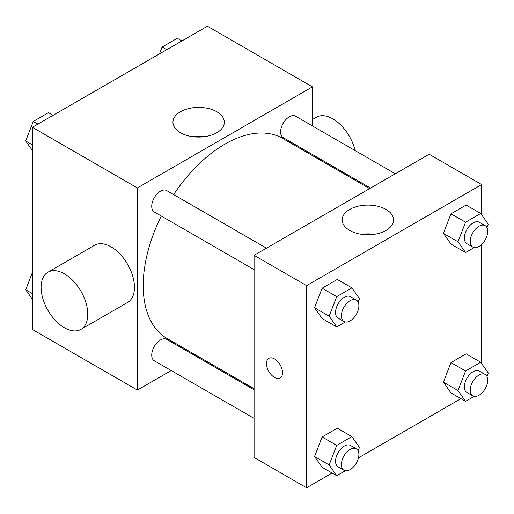 <?xml version="1.0" encoding="UTF-8"?>
<svg xmlns="http://www.w3.org/2000/svg" width="514" height="514" viewBox="0 0 514 514"><rect width="100%" height="100%" fill="white"/><g stroke="black" fill="none" stroke-linecap="round" stroke-linejoin="round"><path stroke-width="0.77" d="M171.213 370.543L137.379 390.075L32.343 329.435L32.343 127.292L207.399 26.22L312.435 86.866L312.435 125.936M196.901 355.707L195.969 356.247M161.28 216.028A115.534 66.704 120 0 0 143.213 285.636A115.534 66.704 120 0 0 167.14 338.527L254.083 388.719M369.617 188.612L282.674 138.414A115.534 66.704 120 0 0 173.661 194.588M312.435 154.521L312.435 155.601M137.379 390.075L137.379 187.938L312.435 86.866M395.305 173.783L295.518 116.17A12.381 7.145 120 0 0 285.977 119.486A12.381 7.145 120 0 0 280.573 131.944A12.381 7.145 120 0 0 283.137 137.611L370.549 188.073M254.083 389.798L166.671 339.33A12.381 7.145 120 0 0 157.136 342.645A12.381 7.145 120 0 0 151.733 355.103A12.381 7.145 120 0 0 154.296 360.77L254.083 418.383M254.083 269.606L154.296 211.999A12.381 7.145 -60 0 1 154.296 197.704A12.381 7.145 -60 0 1 166.671 190.559L266.458 248.166M137.379 187.938L32.343 127.292M180.478 132.728A25.694 14.835 180 0 1 172.955 122.242A25.694 14.835 180 0 1 198.648 107.407A25.694 14.835 180 0 1 224.342 122.242A25.694 14.835 180 0 1 208.478 135.947A25.694 14.835 180 0 1 180.478 132.728M47.93 272.208L94.615 245.255A33.012 19.057 60 0 1 120.051 254.102A33.012 19.057 60 0 1 134.456 287.32A33.012 19.057 60 0 1 127.62 302.431L80.942 329.384A33.012 19.057 60 0 1 47.93 310.327A33.012 19.057 60 0 1 47.93 272.208A33.012 19.057 60 0 1 73.367 281.055A33.012 19.057 60 0 1 87.778 314.272A33.012 19.057 60 0 1 80.942 329.384M355.123 150.583A33.012 19.057 -120 0 0 316.354 117.237L312.435 119.499M192.422 136.634A25.694 14.835 180 0 1 204.874 136.634M332.108 473.053L306.601 487.78L254.083 457.454L254.083 255.317L429.139 154.245L481.657 184.565L481.657 214.813M460.949 398.665L358.464 457.833M450.971 244.124L443.389 233.343L450.971 213.805L466.134 205.054L450.971 213.805L443.389 233.343L450.971 244.124L465.562 252.547L457.98 241.766L465.562 222.228L480.719 213.477L488.3 224.258L486.976 227.67M322.13 467.29L314.549 456.503L322.13 436.971L337.287 428.213L322.13 436.971L314.549 456.503L322.13 467.29L336.715 475.713L329.133 464.926L336.715 445.394L351.878 436.637L359.459 447.424L358.136 450.829M481.657 244.452L481.657 363.584M306.601 487.78L306.601 285.636L481.657 184.565M450.971 392.902L443.389 382.12L450.971 362.582L466.134 353.831L450.971 362.582L443.389 382.12L450.971 392.902L465.562 401.325L457.98 390.544L465.562 371.005L480.719 362.248L488.3 373.036L486.976 376.441M322.13 318.513L314.549 307.732L322.13 288.193L337.287 279.443L322.13 288.193L314.549 307.732L322.13 318.513L336.715 326.936L329.133 316.149L336.715 296.617L351.878 287.859L359.459 298.647L358.136 302.052M306.601 285.636L254.083 255.317M349.7 230.433A25.694 14.835 180 0 1 342.176 219.941A25.694 14.835 180 0 1 367.87 205.105A25.694 14.835 180 0 1 393.563 219.941A25.694 14.835 180 0 1 377.706 233.645A25.694 14.835 180 0 1 349.7 230.433M282.527 372.811A11.347 6.553 60 0 1 280.181 378.002A11.347 6.553 60 0 1 268.835 371.455A11.347 6.553 60 0 1 268.835 358.348A11.347 6.553 60 0 1 277.579 361.387A11.347 6.553 60 0 1 282.527 372.811M280.181 378.002A11.347 6.553 60 0 1 268.835 371.449A11.347 6.553 60 0 1 268.835 358.348M361.644 234.333A25.694 14.835 180 0 1 374.096 234.333M345.292 321.982L336.715 326.936M356.318 300.047L350.484 296.681A12.381 7.145 120 0 0 340.949 299.996A12.381 7.145 120 0 0 335.546 312.454A12.381 7.145 120 0 0 338.109 318.121L343.943 321.488A12.381 7.145 120 0 0 356.318 314.343A12.381 7.145 120 0 0 356.318 300.047A12.381 7.145 120 0 0 346.783 303.363A12.381 7.145 120 0 0 341.38 315.821A12.381 7.145 120 0 0 343.943 321.488M329.133 316.149L314.549 307.732M336.715 296.617L322.13 288.193M351.878 287.859L337.287 279.443M474.139 247.594L465.562 252.547M485.165 225.659L479.331 222.292A12.381 7.145 120 0 0 469.79 225.607A12.381 7.145 120 0 0 464.386 238.066A12.381 7.145 120 0 0 466.95 243.732L472.784 247.099A12.381 7.145 120 0 0 485.165 239.954A12.381 7.145 120 0 0 485.165 225.659A12.381 7.145 120 0 0 475.623 228.974A12.381 7.145 120 0 0 470.22 241.432A12.381 7.145 120 0 0 472.784 247.099M457.98 241.766L443.389 233.343M465.562 222.228L450.971 213.805M480.719 213.477L466.134 205.054M345.292 470.76L336.715 475.713M356.318 448.825L350.484 445.458A12.381 7.145 120 0 0 340.949 448.773A12.381 7.145 120 0 0 335.546 461.231A12.381 7.145 120 0 0 338.109 466.898L343.943 470.265A12.381 7.145 120 0 0 356.318 463.12A12.381 7.145 120 0 0 356.318 448.825A12.381 7.145 120 0 0 346.783 452.14A12.381 7.145 120 0 0 341.38 464.598A12.381 7.145 120 0 0 343.943 470.265M329.133 464.926L314.549 456.503M336.715 445.394L322.13 436.971M351.878 436.637L337.287 428.213M474.139 396.371L465.562 401.325M485.165 374.436L479.331 371.069A12.381 7.145 120 0 0 469.79 374.385A12.381 7.145 120 0 0 464.386 386.843A12.381 7.145 120 0 0 466.95 392.51L472.784 395.876A12.381 7.145 120 0 0 485.165 388.732A12.381 7.145 120 0 0 485.165 374.436A12.381 7.145 120 0 0 475.623 377.751A12.381 7.145 120 0 0 470.22 390.21A12.381 7.145 120 0 0 472.784 395.876M457.98 390.544L443.389 382.12M465.562 371.005L450.971 362.582M480.719 362.248L466.134 353.831M32.343 150.416L25.7 140.964L33.281 121.426L48.438 112.675L53.051 115.335M32.343 144.8L25.7 140.964M37.888 124.086L33.281 121.426M159.462 53.899L162.122 47.044L177.285 38.287L181.892 40.947M166.735 49.704L162.122 47.044M32.343 299.187L25.7 289.742L32.343 272.626M32.343 293.578L25.7 289.742M347.188 175.666L348.119 175.126"/></g></svg>
